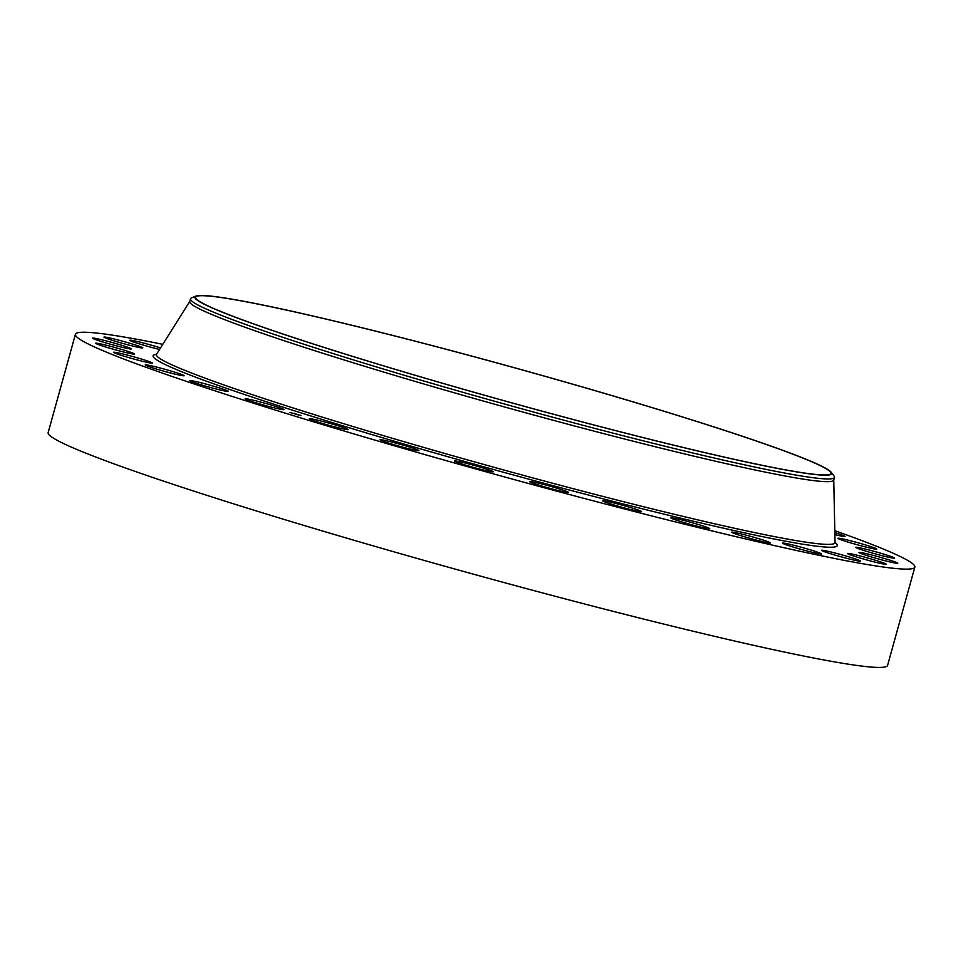 <?xml version="1.0" encoding="UTF-8"?>
<svg xmlns="http://www.w3.org/2000/svg" width="963" height="963" viewBox="0 0 963 963"><rect width="100%" height="100%" fill="white"/><g stroke="black" fill="none" stroke-linecap="round" stroke-linejoin="round"><path stroke-width="1.44" d="M282.207 408.649A20.163 1.059 -164.5 0 1 283.941 409.6A20.163 1.059 -164.5 0 1 268.472 406.374A20.163 1.059 -164.5 0 1 246.805 399.765A20.163 1.059 -164.5 0 1 245.071 398.814A20.163 1.059 -164.5 0 1 260.528 402.04A20.163 1.059 -164.5 0 1 282.207 408.649M834.789 530.709A435.565 22.799 -164.5 0 1 914.85 567.087L887.585 665.385A435.565 22.799 -164.5 0 1 641.418 618.511A435.565 22.799 -164.5 0 1 48.15 432.592L75.415 334.293A435.565 22.799 -164.5 0 1 162.771 344.333M914.85 567.087A435.565 22.799 -164.5 0 1 668.671 520.213A435.565 22.799 -164.5 0 1 75.415 334.293M831.201 472.291L834.03 476.035A334.125 17.49 -164.5 0 1 834.464 477.395L833.717 480.104A334.125 17.49 -164.5 0 1 644.861 444.148A334.125 17.49 -164.5 0 1 189.759 301.515L190.505 298.807A334.125 17.49 -164.5 0 1 191.577 297.868L195.922 296.123A330.405 17.286 -164.5 0 1 381.613 332.608A330.405 17.286 -164.5 0 1 831.201 472.291A330.405 17.286 -164.5 0 1 644.897 438.081A330.405 17.286 -164.5 0 1 195.922 296.123M834.464 477.395A334.125 17.49 -164.5 0 1 645.619 441.427A334.125 17.49 -164.5 0 1 190.505 298.807M381.902 332.729A329.659 17.25 -164.5 0 1 830.913 473.447A329.659 17.25 -164.5 0 1 644.596 437.96A329.659 17.25 -164.5 0 1 195.585 297.254A329.659 17.25 -164.5 0 1 381.902 332.729M184.077 375.642A20.163 1.059 -164.5 0 1 184.077 375.69A20.163 1.059 -164.5 0 1 164.829 371.453A20.163 1.059 -164.5 0 1 145.22 364.977A20.163 1.059 -164.5 0 1 145.22 364.917A20.163 1.059 -164.5 0 1 164.468 369.154A20.163 1.059 -164.5 0 1 184.077 375.642M834.837 532.659A20.163 1.059 -164.5 0 1 845.033 536.403A20.163 1.059 -164.5 0 1 845.045 536.451A20.163 1.059 -164.5 0 1 834.873 534.597M152.094 363.171A20.163 1.059 -164.5 0 1 131.197 358.296A20.163 1.059 -164.5 0 1 113.478 352.302A20.163 1.059 -164.5 0 1 113.742 352.205A20.163 1.059 -164.5 0 1 134.639 357.068A20.163 1.059 -164.5 0 1 152.347 363.075A20.163 1.059 -164.5 0 1 152.094 363.171M838.171 538.209A20.163 1.059 -164.5 0 1 859.068 543.072A20.163 1.059 -164.5 0 1 876.775 549.079A20.163 1.059 -164.5 0 1 876.523 549.163A20.163 1.059 -164.5 0 1 855.625 544.3A20.163 1.059 -164.5 0 1 837.906 538.293A20.163 1.059 -164.5 0 1 838.171 538.209M133.303 354.059A20.163 1.059 -164.5 0 1 111.491 348.726A20.163 1.059 -164.5 0 1 95.674 343.249A20.163 1.059 -164.5 0 1 96.914 343.225A20.163 1.059 -164.5 0 1 118.714 348.57A20.163 1.059 -164.5 0 1 134.543 354.035A20.163 1.059 -164.5 0 1 133.303 354.059M856.962 547.309A20.163 1.059 -164.5 0 1 878.762 552.654A20.163 1.059 -164.5 0 1 894.591 558.119A20.163 1.059 -164.5 0 1 893.351 558.143A20.163 1.059 -164.5 0 1 871.551 552.81A20.163 1.059 -164.5 0 1 855.722 547.345A20.163 1.059 -164.5 0 1 856.962 547.309M128.404 348.666A20.163 1.059 -164.5 0 1 106.436 343.057A20.163 1.059 -164.5 0 1 92.46 338.133A20.163 1.059 -164.5 0 1 95.385 338.374A20.163 1.059 -164.5 0 1 117.366 343.984A20.163 1.059 -164.5 0 1 131.329 348.907A20.163 1.059 -164.5 0 1 128.404 348.666M861.849 552.714A20.163 1.059 -164.5 0 1 883.829 558.311A20.163 1.059 -164.5 0 1 897.793 563.247A20.163 1.059 -164.5 0 1 894.88 562.994A20.163 1.059 -164.5 0 1 872.899 557.396A20.163 1.059 -164.5 0 1 858.936 552.461A20.163 1.059 -164.5 0 1 861.849 552.714M137.613 347.186A20.163 1.059 -164.5 0 1 116.15 341.516A20.163 1.059 -164.5 0 1 103.98 337.122A20.163 1.059 -164.5 0 1 109.216 337.844A20.163 1.059 -164.5 0 1 130.679 343.514A20.163 1.059 -164.5 0 1 142.849 347.908A20.163 1.059 -164.5 0 1 137.613 347.186M852.652 554.182A20.163 1.059 -164.5 0 1 874.115 559.852A20.163 1.059 -164.5 0 1 886.273 564.246A20.163 1.059 -164.5 0 1 881.037 563.536A20.163 1.059 -164.5 0 1 859.574 557.866A20.163 1.059 -164.5 0 1 847.416 553.472A20.163 1.059 -164.5 0 1 852.652 554.182M159.545 349.449A20.163 1.059 -164.5 0 1 139.695 343.984A20.163 1.059 -164.5 0 1 129.788 340.276A20.163 1.059 -164.5 0 1 137.89 341.648A20.163 1.059 -164.5 0 1 160.52 347.908M829.709 551.679A20.163 1.059 -164.5 0 1 850.04 557.228A20.163 1.059 -164.5 0 1 860.477 561.092A20.163 1.059 -164.5 0 1 852.375 559.732A20.163 1.059 -164.5 0 1 832.044 554.194A20.163 1.059 -164.5 0 1 821.608 550.318A20.163 1.059 -164.5 0 1 829.709 551.679M793.909 545.299A20.163 1.059 -164.5 0 1 821.379 553.906A20.163 1.059 -164.5 0 1 809.979 551.739A20.163 1.059 -164.5 0 1 782.51 543.132A20.163 1.059 -164.5 0 1 793.909 545.299M746.626 535.284A20.163 1.059 -164.5 0 1 770.484 542.963A20.163 1.059 -164.5 0 1 755.486 539.858A20.163 1.059 -164.5 0 1 731.615 532.178A20.163 1.059 -164.5 0 1 746.626 535.284M689.677 522.006A20.163 1.059 -164.5 0 1 709.767 528.675A20.163 1.059 -164.5 0 1 690.989 524.558A20.163 1.059 -164.5 0 1 670.898 517.889A20.163 1.059 -164.5 0 1 689.677 522.006M625.252 505.996A20.163 1.059 -164.5 0 1 641.539 511.594A20.163 1.059 -164.5 0 1 618.956 506.418A20.163 1.059 -164.5 0 1 602.669 500.82A20.163 1.059 -164.5 0 1 625.252 505.996M555.832 487.856A20.163 1.059 -164.5 0 1 568.435 492.382A20.163 1.059 -164.5 0 1 542.169 486.134A20.163 1.059 -164.5 0 1 529.566 481.608A20.163 1.059 -164.5 0 1 555.832 487.856M484.076 468.295A20.163 1.059 -164.5 0 1 493.261 471.786A20.163 1.059 -164.5 0 1 483.149 469.932A20.163 1.059 -164.5 0 1 463.576 464.491A20.163 1.059 -164.5 0 1 454.392 461A20.163 1.059 -164.5 0 1 464.503 462.854A20.163 1.059 -164.5 0 1 484.076 468.295M412.742 448.048A20.163 1.059 -164.5 0 1 418.905 450.576A20.163 1.059 -164.5 0 1 407.084 448.289A20.163 1.059 -164.5 0 1 386.199 442.306A20.163 1.059 -164.5 0 1 380.036 439.79A20.163 1.059 -164.5 0 1 391.869 442.065A20.163 1.059 -164.5 0 1 412.742 448.048M344.585 427.909A20.163 1.059 -164.5 0 1 348.221 429.57A20.163 1.059 -164.5 0 1 334.606 426.838A20.163 1.059 -164.5 0 1 312.999 420.458A20.163 1.059 -164.5 0 1 309.364 418.797A20.163 1.059 -164.5 0 1 322.978 421.529A20.163 1.059 -164.5 0 1 344.585 427.909M228.002 391.002A20.163 1.059 -164.5 0 1 228.508 391.399A20.163 1.059 -164.5 0 1 211.174 387.68A20.163 1.059 -164.5 0 1 190.156 381.035A20.163 1.059 -164.5 0 1 189.651 380.626A20.163 1.059 -164.5 0 1 206.997 384.345A20.163 1.059 -164.5 0 1 228.002 391.002M300.6 415.547L289.935 412.429L300.6 415.547M299.553 415.222L291.163 412.766L299.553 415.222M296.544 414.174L293.089 413.308L296.544 414.174M295.834 413.982L293.113 413.332L295.858 413.994M299.012 414.933L295.063 413.921L298.987 414.945M298.662 414.608L298.012 414.415L298.662 414.608M300.384 415.474L299.734 415.282L300.384 415.474M300.986 415.426L300.336 415.234L300.986 415.426M293.318 413.621L292.668 413.428L293.318 413.621M297.206 414.728L296.556 414.535L297.206 414.728M290.995 412.561L291.645 412.754L290.995 412.561M294.172 413.308L294.822 413.5L294.172 413.308M290.393 412.609L291.043 412.802L290.393 412.609M290.946 412.73L290.152 412.573M300.336 415.414L300.938 415.583M833.753 479.971L835.041 542.446A352.109 18.429 -164.5 0 1 635.989 504.841A352.109 18.429 -164.5 0 1 156.512 354.276L156.066 354.745M835.174 543.084L835.041 542.446A354.962 18.574 -164.5 0 1 636.567 507.345A354.962 18.574 -164.5 0 1 289.911 409.359A354.962 18.574 -164.5 0 1 156.488 354.324M189.795 301.383L156.512 354.276"/></g></svg>

